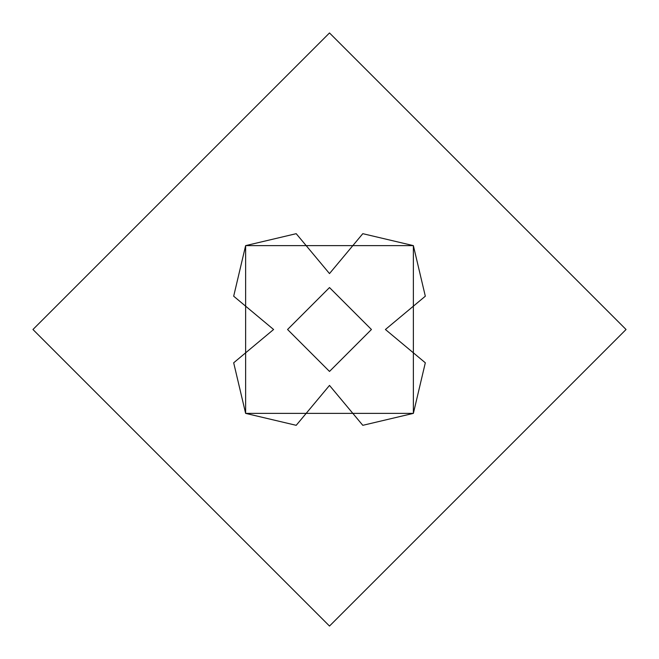 <?xml version="1.0" encoding="UTF-8"?>
<svg xmlns="http://www.w3.org/2000/svg" width="659" height="659" viewBox="0 0 659 659"><rect width="100%" height="100%" fill="white"/><g stroke="black" fill="none" stroke-linecap="round" stroke-linejoin="round"><path stroke-width="0.99" d="M329.5 385.416L296.204 425.319L245.626 413.374L233.681 362.796L273.584 329.5L233.681 296.204L245.626 245.626L296.204 233.681L329.5 273.584L362.796 233.681L413.374 245.626L425.319 296.204L385.416 329.5L425.319 362.796L413.374 413.374L362.796 425.319L329.5 385.416M371.437 329.5L329.5 287.563L287.563 329.5L329.5 371.437L371.437 329.5M245.626 245.626L413.374 245.626L413.374 413.374L245.626 413.374L245.626 245.626M626.05 329.5L329.5 626.05L32.95 329.5L329.5 32.95L626.05 329.5"/></g></svg>
